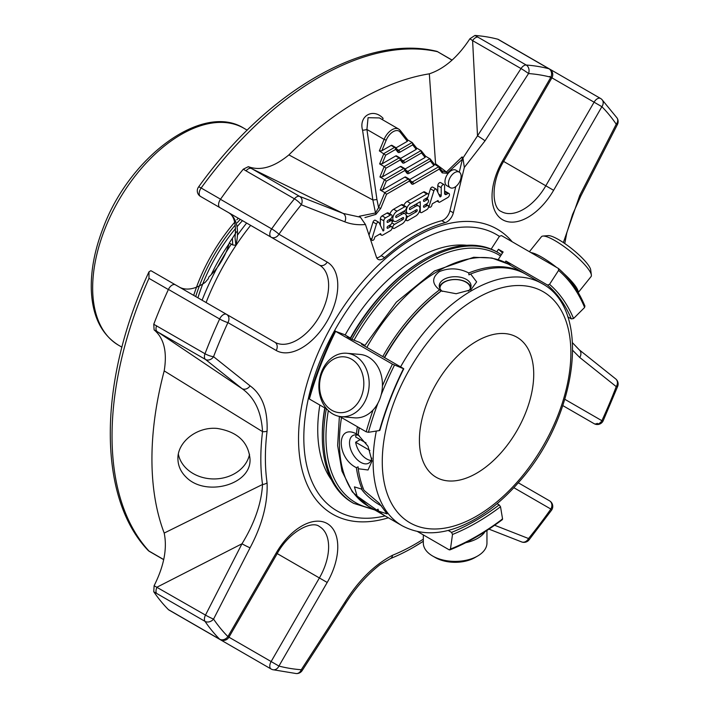 <?xml version="1.0" encoding="UTF-8"?>
<svg xmlns="http://www.w3.org/2000/svg" width="709" height="709" viewBox="0 0 709 709"><rect width="100%" height="100%" fill="white"/><g stroke="black" fill="none" stroke-linecap="round" stroke-linejoin="round"><path stroke-width="1.06" d="M533.726 374.255A80.826 46.67 120 0 0 516.985 337.254A80.826 46.67 120 0 0 436.15 383.923A80.826 46.67 120 0 0 436.159 477.254A80.826 46.67 120 0 0 476.572 473.249A80.826 46.67 120 0 0 533.726 374.255M246.635 223.06A174.91 100.988 120 0 0 237.453 235.184M231.285 244.135A174.91 100.988 120 0 0 202.083 300.226M250.64 225.365A174.91 100.988 120 0 0 206.089 302.53M211.264 274.605A126.016 72.752 -60 0 1 229.042 243.816M242.478 220.659A119.546 69.021 120 0 0 237.497 226.215M235.583 228.475A119.546 69.021 120 0 0 197.926 297.824M321.886 373.315A28.006 22.085 95.1 0 1 360.163 368.361A28.006 22.085 95.1 0 1 343.014 412.558A28.006 22.085 95.1 0 1 321.886 373.315M578.225 292.551L591.049 276.599A31.825 6.727 -141.2 0 0 591.368 274.995L590.694 269.881A28.006 5.92 -141.2 0 0 572.287 249.134A28.006 5.92 -141.2 0 0 548.075 235.618L542.943 236.062A31.825 6.727 -141.2 0 0 541.446 236.717L529.401 251.704M423.317 534.896L423.317 543.023A31.825 18.372 -0 0 0 432.632 556.016L435.335 557.575A28.006 16.165 -0 0 0 474.941 557.575L477.636 556.016A31.825 18.372 -0 0 0 486.959 543.023L486.959 530.438M439.97 288.678A15.181 8.765 180 0 1 449.045 280.294A15.181 8.765 180 0 1 465.866 282.12A15.181 8.765 180 0 1 470.306 288.678M321.523 371.959A31.825 25.099 95.1 0 1 346.861 353.259A31.825 25.099 95.1 0 1 369.026 387.185A31.825 25.099 95.1 0 1 341.197 416.653A31.825 25.099 95.1 0 1 321.523 371.959M591.368 274.995A31.825 6.727 -141.2 0 0 570.461 251.42A31.825 6.727 -141.2 0 0 542.943 236.062M432.632 556.016A31.825 18.372 -0 0 0 477.636 556.016M356.317 434.865A15.908 9.19 -120 0 0 355.643 436.957L366.066 442.974M360.216 439.598L355.643 442.239A15.908 9.19 -120 0 0 371.099 460.46M355.643 442.239L369.894 450.463M439.403 287.287A15.908 9.19 180 0 1 450.171 279.94A15.908 9.19 180 0 1 466.389 282.173A15.908 9.19 180 0 1 470.865 287.287M346.861 353.259L360.11 354.438A31.825 25.099 95.1 0 1 379.785 399.132A31.825 25.099 95.1 0 1 354.447 417.831L341.197 416.653M578.11 292.365A31.825 6.727 -141.2 0 0 575.495 286.135A31.825 6.727 -141.2 0 0 564.063 273.771M556.565 267.39A31.825 6.727 -141.2 0 0 530.926 252.59M465.848 542.66A31.825 18.372 -0 0 0 477.636 538.344A31.825 18.372 -0 0 0 485.009 531.688M359.153 435.583A15.908 9.19 -120 0 0 352.798 435.592A15.908 9.19 -120 0 0 349.741 440.369A15.908 9.19 -120 0 0 360.757 462.357A15.908 9.19 -120 0 0 368.715 463.145A15.908 9.19 -120 0 0 371.817 458.12M361.395 488.864A15.908 3.359 -141.2 0 0 379.031 504.56A15.908 3.359 -141.2 0 0 381.628 505.916M468.25 291.107A15.908 9.19 -0 0 0 471.051 285.904A15.908 9.19 -0 0 0 466.389 279.408A15.908 9.19 -0 0 0 449.045 277.414A15.908 9.19 -0 0 0 439.226 285.904A15.908 9.19 -0 0 0 442.398 291.408M524.988 273.754A139.833 80.737 120 0 0 524.084 273.222A139.833 80.737 120 0 0 468.791 272.956L468.933 274.87L470.634 274.011L476.634 281.881L470.891 289.795L456.126 293.73L441.352 290.912A139.833 80.737 120 0 0 384.588 357.62M468.791 272.956C458.927 268.02 449.134 267.577 439.403 271.6C431.719 277.6 431.763 283.689 439.536 289.848L441.228 290.858A138.539 79.984 120 0 0 384.322 357.469M376.319 431.054A139.833 80.737 120 0 0 373.12 461.701A139.833 80.737 120 0 0 402.083 525.715C422.351 536.5 445.598 534.941 471.804 521.018C488.598 511.898 504.409 498.799 519.218 481.712C577.153 417.247 592.511 310.055 541.915 283.511L525.91 274.277A139.833 80.737 120 0 0 470.634 274.011M378.057 509.31L378.624 511.136A139.833 80.737 120 0 0 386.077 516.471L402.083 525.715M378.624 511.136L387.043 513.865L379.209 503.23L363.992 490.318A139.833 80.737 120 0 1 358.205 468.738L358.098 466.832L356.379 467.674A139.833 80.737 120 0 0 362.157 489.263L354.438 486.888L357.088 496.07L376.789 510.081A139.833 80.737 120 0 0 384.251 515.416A139.833 80.737 120 0 0 385.164 515.939M359.082 427.704A138.539 79.984 120 0 0 358.098 434.839L358.205 434.927A139.833 80.737 120 0 1 359.224 427.793M357.398 426.729A139.833 80.737 120 0 0 356.379 433.881L358.107 434.847M356.379 433.881C336.252 423.193 336.208 457.828 356.379 467.674M358.205 468.738L368.033 469.987L372.012 461.063L368.024 446.289L358.205 434.927M378.021 509.177L376.789 510.081M439.536 289.848A139.833 80.737 120 0 0 382.763 356.565M403.208 368.37L361.599 344.352L364.754 345.584M373.067 410.006A242.487 140.001 120 0 0 366.19 431.808L368.405 432.304L379.475 430.558L379.404 429.734M379.475 430.558A224.221 129.455 120 0 1 403.474 368.689L392.44 364.151L335.623 331.351L344.379 334.568L349.75 337.67A224.221 129.455 120 0 0 349.564 338.051M366.19 431.808L339.558 416.44M326.902 409.128L309.372 399.007A242.487 140.001 -60 0 1 335.623 331.351L335.357 331.032M309.31 398.183L309.372 399.007M364.887 345.345L359.259 342.261L351.815 339.345L347.126 336.642L349.75 337.67M584.553 305.739L584.624 307.467L573.554 318.509L571.339 318.917L567.723 316.834M584.978 306.199C578.517 290.743 569.681 278.176 558.462 268.507L558.568 270.404L549.546 284.353L547.525 285.053L505.916 261.027A222.608 128.524 -60 0 1 510.631 265.45M558.302 268.392L501.485 235.592L499.473 236.283L491.177 249.116M498.197 259.618L503.133 251.979L498.445 249.276A229.069 132.255 -60 0 1 502.477 252.998M502.406 519.582C484.929 532.778 467.426 542.881 449.905 549.883L449.116 549.794L450.463 549.041L452.502 534.462L451.562 532.388L448.159 530.429M501.618 519.484L502.566 518.953L500.519 506.749L499.18 504.897L497.062 503.682M449.116 549.794L417.61 531.599M505.916 261.027L505.047 262.374M498.445 249.276L496.779 251.855M395.959 147.897L407.383 141.304L400.16 132.122A11.636 6.718 120 0 0 386.201 140.178L381.832 150.778L379.342 150.893L385.687 155.147L395.693 149.377A1.613 1.285 -38.2 0 0 395.516 147.454A1.613 0.931 120 0 0 395.356 147.312A1.613 0.931 120 0 0 394.55 147.392A1.613 0.931 60 0 1 395.693 149.377L397.873 152.151A3.235 1.87 120 0 0 399.814 152.275A1.613 0.931 -120 0 0 398.671 150.29L412.159 142.5L416.732 148.181L416.245 149.386L400.532 158.453M402.278 160.792A1.613 1.285 141.8 0 1 402.446 162.707L400.266 159.933A1.613 1.285 -38.2 0 0 400.089 158.01A1.613 0.931 120 0 0 399.929 157.877A1.613 0.931 120 0 0 399.123 157.956A1.613 0.931 60 0 1 400.266 159.933L385.98 168.184L384.198 166.571L379.918 176.958L384.491 179.599L403.696 168.512A1.613 0.931 60 0 1 404.839 170.488A1.613 1.285 -38.2 0 0 404.662 168.574A1.613 0.931 120 0 0 404.502 168.432A1.613 0.931 120 0 0 403.696 168.512L400.266 166.535L382.408 176.842L379.918 176.958M406.851 171.348A1.613 1.285 141.8 0 1 407.019 173.271A3.235 1.87 120 0 0 408.96 173.395L430.39 161.023L430.195 158.949L425.48 156.14M405.105 169.017L425.099 157.469L421.527 152.931L421.022 150.592L403.244 160.854A1.613 0.931 -120 0 1 404.387 162.831A3.235 1.87 120 0 1 402.446 162.707M399.814 152.275L412.673 144.849L412.478 142.784M395.693 155.971L382.116 163.806L379.625 163.93L384.198 166.571L399.123 157.956L395.693 155.971A1.613 0.931 120 0 1 396.499 155.891L399.929 157.877A1.613 1.613 0 0 1 400.39 158.275L402.579 161.049M401.232 166.597A1.613 0.931 120 0 0 401.072 166.455A1.613 0.931 120 0 0 400.266 166.535M407.019 173.271L404.839 170.488L386.263 181.212L384.491 179.599L380.201 189.994L384.774 192.635L408.269 179.076A1.613 0.931 60 0 1 409.403 181.052A1.613 1.285 -38.2 0 0 409.235 179.129A1.613 0.931 120 0 0 409.075 178.996A1.613 0.931 120 0 0 408.269 179.076L404.839 177.09A1.613 0.931 120 0 1 405.645 177.011L409.075 178.996A1.613 1.613 0 0 1 409.536 179.395L411.716 182.169A1.613 1.285 141.8 0 1 411.592 183.826A3.235 1.87 120 0 0 413.533 183.95A1.613 0.931 -120 0 0 412.39 181.974L438.738 166.757L434.342 164.222M381.832 150.778L391.12 145.416L394.55 147.392L383.915 153.534L379.625 163.93M392.086 145.478A1.613 0.931 120 0 0 391.926 145.336A1.613 0.931 120 0 0 391.12 145.416M386.263 181.212L382.692 189.879L404.839 177.09M409.678 179.572L433.961 165.56L430.39 161.023M434.165 164.116L433.961 165.56M425.303 156.033L425.099 157.469M416.626 148.048L421.022 150.592M407.764 139.965L412.159 142.5M407.586 139.859L407.383 141.304M382.692 189.879L380.201 189.994M399.982 130.199A13.258 7.657 120 0 0 398.662 129.047L379.404 117.924L368.068 117.694L366.916 129.463A4.041 0.904 -9.3 0 1 362.574 130.217C358.488 116.046 373.164 107.529 383.108 118.359A4.041 1.01 130.4 0 0 382.523 119.724M383.817 230.549L383.09 230.974L379.058 222.591A2.03 1.17 120 0 0 378.757 222.254A2.03 1.17 120 0 0 376.452 224.053L371.764 239.225A1.914 1.099 120 0 0 372.145 240.333A1.914 1.099 120 0 0 373.058 240.262A1.914 1.099 120 0 0 374.219 239.11L374.893 236.939L380.618 233.633L381.176 234.785A2.419 1.4 120 0 0 381.539 235.193A2.419 1.4 120 0 0 382.745 235.069L390.42 230.647A2.393 1.383 120 0 0 391.98 228.537A2.393 1.383 120 0 0 391.607 226.623A2.393 1.383 120 0 0 390.42 226.738L387.903 228.192A1.196 0.691 -60 0 1 387.309 228.254A1.196 0.691 -60 0 1 387.123 227.297A1.196 0.691 -60 0 1 387.903 226.242L390.42 224.788A2.393 1.383 120 0 0 391.98 222.688A2.393 1.383 120 0 0 391.607 220.774A2.393 1.383 120 0 0 390.42 220.889L387.903 222.342A1.196 0.691 -60 0 1 387.309 222.396A1.196 0.691 -60 0 1 387.123 221.438A1.196 0.691 -60 0 1 387.903 220.393L390.42 218.939A2.393 1.383 120 0 0 391.98 216.83A2.393 1.383 120 0 0 391.607 214.916A2.393 1.383 120 0 0 390.42 215.04L385.528 217.858A2.419 1.4 120 0 0 383.817 220.827L383.817 230.549L382.523 229.805M402.118 214.127A5.973 3.448 -60 0 1 405.114 213.826A5.973 3.448 -60 0 1 406.027 218.62A5.973 3.448 -60 0 1 402.118 223.884L394.505 228.28A2.393 1.383 -60 0 1 393.309 228.395A2.393 1.383 -60 0 1 392.946 226.481A2.393 1.383 -60 0 1 394.505 224.381L402.836 219.568A1.196 0.691 120 0 0 403.616 218.514A1.196 0.691 120 0 0 403.43 217.557A1.196 0.691 120 0 0 402.836 217.619L397.04 220.969A5.973 3.448 -60 0 1 394.053 221.261A5.973 3.448 -60 0 1 393.141 216.475A5.973 3.448 -60 0 1 397.04 211.211L404.759 206.753A2.393 1.383 -60 0 1 405.956 206.638A2.393 1.383 -60 0 1 406.319 208.552A2.393 1.383 -60 0 1 404.759 210.662L396.561 215.394A1.188 0.691 120 0 0 395.782 216.44A1.188 0.691 120 0 0 395.968 217.397A1.188 0.691 120 0 0 396.561 217.335L402.118 214.127L400.443 213.152M415.704 206.284A5.973 3.448 -60 0 1 418.691 205.982A5.973 3.448 -60 0 1 419.604 210.777A5.973 3.448 -60 0 1 415.704 216.041L407.967 220.508A2.393 1.383 -60 0 1 406.771 220.623A2.393 1.383 -60 0 1 406.408 218.709A2.393 1.383 -60 0 1 407.967 216.6L416.413 211.725A1.188 0.691 120 0 0 417.193 210.679A1.188 0.691 120 0 0 417.007 209.722A1.188 0.691 120 0 0 416.413 209.784L410.617 213.125A5.973 3.448 -60 0 1 407.631 213.427A5.973 3.448 -60 0 1 406.709 208.641A5.973 3.448 -60 0 1 410.617 203.377L426.862 194A2.393 1.383 -60 0 1 428.05 193.876A2.393 1.383 -60 0 1 428.422 195.79A2.393 1.383 -60 0 1 426.862 197.9L424.345 199.353A1.196 0.691 120 0 0 423.565 200.399A1.196 0.691 120 0 0 423.752 201.356A1.196 0.691 120 0 0 424.345 201.303L426.862 199.849A2.393 1.383 -60 0 1 428.05 199.734A2.393 1.383 -60 0 1 428.422 201.648A2.393 1.383 -60 0 1 426.862 203.749L424.345 205.202A1.196 0.691 120 0 0 423.565 206.257A1.196 0.691 120 0 0 423.752 207.214A1.196 0.691 120 0 0 424.345 207.152L426.862 205.699A2.393 1.383 -60 0 1 428.05 205.583A2.393 1.383 -60 0 1 428.422 207.498A2.393 1.383 -60 0 1 426.862 209.598L421.952 212.434A2.393 1.383 -60 0 1 420.756 212.549A2.393 1.383 -60 0 1 420.26 211.459L420.26 201.71L410.236 207.498A1.188 0.691 120 0 0 409.456 208.543A1.188 0.691 120 0 0 409.642 209.501A1.188 0.691 120 0 0 410.236 209.439L415.704 206.284L414.021 205.309M461.116 176.231A8.987 5.185 -60 0 1 457.19 185.279A8.987 5.185 -60 0 1 450.268 187.69A8.987 5.185 -60 0 1 450.268 177.312A8.987 5.185 -60 0 1 459.255 172.119A8.987 5.185 -60 0 1 461.116 176.231M439.642 202.225A1.914 1.108 -60 0 1 438.942 202.198A1.914 1.108 -60 0 1 438.632 201.835L438.002 200.514L432.286 203.811L431.613 205.982A1.914 1.099 -60 0 1 430.452 207.134A1.914 1.099 -60 0 1 429.539 207.205A1.914 1.099 -60 0 1 429.158 206.115L433.881 190.81A2.03 1.17 -60 0 1 436.15 189.117A2.03 1.17 -60 0 1 436.452 189.454L439.917 196.668A0.957 0.549 120 0 0 441.211 195.604L441.211 187.663A2.393 1.383 -60 0 1 442.256 185.253A2.393 1.383 -60 0 1 444.1 184.615A2.393 1.383 -60 0 1 444.596 185.714L444.596 193.256A2.703 1.56 120 0 0 445.155 194.496A2.703 1.56 120 0 0 446.502 194.363L447.911 193.548A2.393 1.383 -60 0 1 448.992 193.486A2.393 1.383 -60 0 1 449.355 195.409A2.393 1.383 -60 0 1 447.796 197.51L439.642 202.225M400.16 132.122A1.613 1.285 -38.2 0 0 400.284 130.465L398.662 129.047A13.258 7.657 120 0 0 384.092 139.381L366.916 129.463L376.913 199.406L378.597 207.613L380.715 208.411L375.876 214.384L364.958 217.566M435.202 164.718A4.041 1.223 131 0 1 435.565 163.752L446.448 171.995A1.613 0.806 53.9 0 1 447.069 173.28L442.23 172.89A1.613 1.285 141.8 0 0 442.354 171.232L438.738 166.757M376.913 199.406A4.041 0.78 -6.7 0 1 372.863 199.956L362.574 130.217M378.757 222.254L375.327 220.269A2.03 1.17 120 0 0 373.023 222.068L376.452 224.053M369.008 235.06L373.023 222.068M371.764 239.225L370.08 238.259M391.607 214.916L388.178 212.939A2.393 1.383 120 0 0 386.99 213.054L382.107 215.882A2.419 1.4 120 0 0 380.387 218.842L380.387 225.356M360.429 217.229L365.463 224.505C357.921 225.196 351.026 224.292 344.778 221.802A6.47 5.255 -68.6 0 0 343.138 213.418L360.429 217.229L359.295 216.245L375.504 212.957A1.613 1.046 67 0 1 375.876 214.384M246.032 170.869L294.448 198.821A6.47 1.418 39.1 0 1 301.272 204.768A6.47 5.255 -68.6 0 0 299.632 196.384L343.138 213.418L251.216 168.432A6.47 3.731 120 0 0 246.032 170.869L243.302 169.176L248.327 166.677C260.416 171.135 273.931 167.209 288.891 154.908L372.863 199.956L375.504 212.957L378.597 207.613L384.774 192.635L386.547 194.248L409.403 181.052L411.592 183.826M413.533 183.95L439.243 169.105L439.057 167.04M549.528 68.995A6.47 3.731 120 0 0 548.979 68.773A6.47 5.211 104.7 0 1 550.866 77.237L551.894 77.83A6.47 6.47 0 0 0 549.528 68.995L498.312 39.429A6.47 3.731 120 0 0 497.771 39.208A333.425 192.502 120 0 0 474.933 35.45L477.786 37.063A6.47 3.731 120 0 0 472.602 40.617L521.018 68.569A6.47 0.461 32.9 0 1 528.533 73.559L485.027 140.834L464.333 167.421L462.942 158.045L462.073 156.902L446.448 171.995L442.053 170.975A1.613 1.285 141.8 0 1 442.354 171.232L442.629 171.525M405.956 206.638L402.526 204.662A2.393 1.383 120 0 0 401.329 204.777L393.61 209.235A5.973 3.448 120 0 0 389.897 213.932M390.269 219.019A5.973 3.448 120 0 0 390.624 219.285L394.053 221.261M393.548 220.969L392.104 221.811M416.83 203.687L416.83 204.91M428.05 193.876L424.62 191.9A2.393 1.383 120 0 0 423.433 192.015L407.188 201.4A5.973 3.448 120 0 0 403.767 205.38M403.846 211.185A5.973 3.448 120 0 0 404.201 211.442L407.631 213.427M407.126 213.134L405.468 214.091M459.255 172.119L455.825 170.142A8.987 5.185 120 0 0 451.332 170.585A8.987 5.185 120 0 0 445.456 178.508A8.987 5.185 120 0 0 446.838 185.705L450.268 187.69M438.632 201.835L437.178 200.993M448.992 193.486L445.562 191.51A2.393 1.383 120 0 0 444.596 191.519M447.911 193.548L444.596 191.634M444.1 184.615L440.67 182.638A2.393 1.383 120 0 0 438.827 183.276A2.393 1.383 120 0 0 437.781 185.678L437.781 192.219M436.15 189.117L432.729 187.132A2.03 1.17 120 0 0 430.452 188.824L428.546 194.993M433.881 190.81L430.452 188.824M428.023 196.685L427.235 199.256M429.158 206.115L425.958 204.272M435.565 163.752L429.335 73.825C444.339 68.791 457.863 57.101 469.899 38.756L474.933 35.45M288.891 154.908A293.003 169.167 -60 0 1 429.335 73.825M156.583 325.786A6.47 3.731 120 0 0 157.061 331.502L241.991 388.621C254.549 397.457 261.399 411.805 262.543 431.648L164.196 370.896C167.333 351.761 163.974 338.087 154.11 329.88L153.756 324.27L205.007 353.747A6.47 3.731 120 0 0 205.486 359.454A6.47 5.255 -51.4 0 0 213.56 356.68A6.47 1.418 -159.1 0 1 205.007 353.747A333.425 192.502 -60 0 1 219.648 318.997A6.47 0.824 24.8 0 0 227.917 322.604A6.47 5.282 -60 0 0 226.579 314.362L274.844 342.225A6.47 5.282 -60 0 1 276.182 350.468L227.917 322.604A326.955 188.771 -60 0 0 213.56 356.68L250.064 385.838A6.47 5.255 128.6 0 1 241.991 388.621L205.486 359.454L154.11 329.88M157.061 587.141A6.47 3.731 120 0 0 156.583 593.398L153.756 591.74L154.11 585.731L205.486 615.093A6.47 3.731 120 0 0 205.007 621.359A6.47 5.087 -34.3 0 0 213.56 619.099A6.47 0.461 -152.9 0 1 205.486 615.093L241.991 543.776L157.061 587.141M563.354 242.567L579.732 195.507L616.236 124.199A6.47 0.461 27.1 0 0 617.424 124.5A6.47 6.47 0 0 0 617.007 117.916A6.47 5.087 145.7 0 1 616.236 124.199A326.955 188.771 -60 0 0 601.879 106.696A6.47 5.211 -44.7 0 0 601.906 99.508A6.47 6.47 0 0 0 600.541 98.454A6.47 3.731 120 0 0 597.315 98.773A6.47 3.731 120 0 0 594.08 102.185L601.879 106.696L553.614 190.296L545.815 185.785L594.08 102.185L551.894 77.83L503.629 161.43L545.815 185.785A44.552 25.719 -60 0 1 501.263 211.512C492.268 208.349 490.309 183.144 503.629 161.43L502.601 160.837L550.866 77.237L549.528 76.466M564.869 399.327L601.879 420.694A6.47 5.282 120 0 1 594.08 423.654A6.47 6.47 0 0 0 603.182 420.765A6.47 0.824 -155.2 0 1 601.879 420.694A326.955 188.771 -60 0 0 616.236 386.618A6.47 1.418 20.9 0 0 617.707 386.281A6.47 6.47 0 0 0 615.704 378.925L615.704 378.925A6.47 5.255 128.6 0 1 616.236 386.618L579.732 357.46A6.47 5.255 -51.4 0 0 579.191 349.767L572.562 342.819M488.944 529.127L521.602 541.915A6.47 6.47 0 0 0 528.976 539.974A6.47 1.418 -140.9 0 0 528.533 538.53A6.47 5.255 111.4 0 1 521.602 541.915L521.602 541.915A6.47 5.255 111.4 0 1 521.018 541.632M271.671 669.243A6.47 5.211 -75.3 0 0 272.717 669.677A6.47 5.211 -75.3 0 0 278.929 666.061A326.955 188.771 -60 0 0 301.272 669.739A6.47 5.087 94.3 0 1 296.211 673.55A6.47 6.47 0 0 0 302.123 670.617A6.47 0.461 -147.1 0 0 301.272 669.739L344.778 602.464A6.47 0.461 32.9 0 1 345.629 603.341C355.785 587.442 367.333 574.485 380.272 564.479L390.686 558.47A6.47 4.254 68.1 0 0 392.511 555.271A211.442 122.072 -60 0 0 423.317 539.159M186.254 477.29C205.681 497.115 251.757 484.921 250.002 458.838C248.265 441.867 237.355 431.737 217.273 428.449C196.925 426.419 177.339 442.124 177.915 458.838C178.056 465.884 180.83 472.034 186.254 477.29M154.11 585.731C164.009 566.066 167.368 548.509 164.196 533.071L262.543 484.477A216.015 124.713 -60 0 1 262.543 431.648A6.47 3.128 -173 0 0 267.071 431.143A211.442 122.072 -60 0 0 267.071 482.847A6.47 4.254 171.9 0 1 262.543 484.477C261.399 503.479 254.549 523.242 241.991 543.776A6.47 0.461 -152.9 0 0 250.064 547.791L213.56 619.099A326.955 188.771 -60 0 0 227.917 636.602A6.47 5.211 135.3 0 1 219.648 639.208A333.425 192.502 -60 0 1 205.007 621.359L156.583 593.398M164.196 533.071A293.003 169.167 -60 0 1 164.196 370.896M462.073 156.902L462.41 159.233L459.281 172.136M455.798 186.547L449.914 210.83A9.545 5.512 120 0 1 441.76 220.667A166.668 96.229 120 0 0 381.176 255.648L384.606 257.624A9.545 5.512 -60 0 1 378.101 259.361A9.545 5.512 -60 0 1 376.452 257.207L365.463 224.505M462.41 159.233L447.069 173.28M376.701 257.819A9.545 5.512 120 0 0 381.176 255.648M469.899 38.756L472.602 40.617L477.511 135.844L462.942 158.045M550.866 77.237A326.955 188.771 -60 0 0 528.533 73.559A6.47 5.087 -85.7 0 0 526.202 65.024A6.47 3.731 120 0 0 523.96 65.636A6.47 3.731 120 0 0 521.018 68.569L477.511 135.844A6.47 0.461 -147.1 0 1 485.027 140.834M248.327 166.677L299.632 196.384A6.47 3.731 120 0 0 296.699 196.845A6.47 3.731 120 0 0 294.448 198.821A333.425 192.502 -60 0 0 271.671 228.883A6.47 3.731 120 0 0 271.13 237.196A6.47 5.282 -60 0 0 278.929 234.236A6.47 0.824 -144.8 0 0 271.671 228.883L220.464 199.309A6.47 3.731 120 0 0 219.914 207.631L319.396 265.06A44.552 25.719 -60 0 1 319.396 316.506A44.552 25.719 -60 0 1 274.844 342.225L175.362 284.796A6.47 3.731 120 0 0 168.432 289.423A333.425 192.502 120 0 0 153.756 324.27M243.302 169.176A333.425 192.502 120 0 0 220.464 199.309M200.514 196.428L200.514 196.428A6.47 3.731 -60 0 1 201.143 188A6.47 0.939 -144 0 0 198.52 187.034A6.47 6.47 0 0 0 200.514 196.428L240.413 219.462A6.47 3.731 120 0 1 240.378 219.444M163.619 559.507L148.979 551.044A6.47 5.193 137.4 0 1 147.968 550.246L147.968 550.246A6.47 6.47 0 0 0 149.502 551.469A6.47 3.731 -60 0 1 148.979 551.044A293.003 169.167 -60 0 1 148.979 278.353L148.996 271.804C98.347 380.139 96.778 496.53 147.968 550.246M153.756 591.74A333.425 192.502 120 0 0 168.432 609.634A6.47 3.731 120 0 0 168.902 609.997L220.109 639.562A6.47 6.47 0 0 0 228.945 637.196L227.917 636.602L276.182 553.002L327.203 582.461L278.929 666.061L271.13 661.55A6.47 3.731 120 0 0 271.13 669.021A6.47 6.47 0 0 0 272.717 669.677L296.211 673.55M513.848 487.695L550.866 509.062A6.47 0.824 35.2 0 1 551.575 510.152A6.47 6.47 0 0 0 549.528 500.82L549.528 500.82A6.47 5.282 120 0 1 550.866 509.062A326.955 188.771 -60 0 1 528.533 538.53L494.625 525.254M579.732 195.507A6.47 0.461 27.1 0 0 580.919 195.817L617.424 124.5M464.333 167.421L453.343 212.815A9.545 5.512 -60 0 1 445.19 222.644A166.668 96.229 120 0 0 384.606 257.624M198.52 187.034C267.204 91 365.879 33.553 437.045 51.402L451.952 60.114M151.389 270.953L175.336 284.779L151.389 270.953A6.47 3.731 -60 0 0 150.804 270.723L148.996 271.804M219.87 639.421A6.47 3.731 120 0 0 219.914 639.456L271.13 669.021M326.344 408.801A144.68 83.538 120 0 0 353.649 503.355L352.276 502.557A144.68 83.538 -60 0 1 322.311 436.327A144.68 83.538 -60 0 1 324.97 408.012M350.512 338.592A144.68 83.538 -60 0 1 424.611 259.122A144.68 83.538 -60 0 1 496.956 251.961L498.33 252.75A144.68 83.538 120 0 0 425.985 259.919A144.68 83.538 120 0 0 351.886 339.381M385.093 515.895A159.525 92.099 -60 0 1 320.672 359.543A159.525 92.099 -60 0 1 499.411 236.381M322.311 436.327L322.311 435.007A143.067 82.599 -60 0 1 324.784 407.905M350.175 338.406A143.067 82.599 -60 0 1 423.468 259.786L424.611 259.122M466.735 245.279A139.833 80.737 120 0 0 416.617 258.466A139.833 80.737 120 0 0 345.186 334.932M319.848 405.052A139.833 80.737 120 0 0 331.378 479.727M518.288 482.785L549.528 500.82L518.288 482.785M594.08 423.654L562.84 405.619L594.08 423.654A6.47 3.731 120 0 0 597.315 423.335M228.236 212.434A6.47 5.282 -60 0 0 228.289 212.461C234.13 215.447 236.372 223.84 235.025 237.63L235.893 245.305L232.712 244.951L232.41 238.286A186.875 107.892 120 0 0 229.273 242.965L232.712 244.951M229.273 242.965A44.552 25.719 120 0 1 208.88 276.944L208.269 278.779L205.202 282.35A44.552 25.719 -60 0 1 179.288 287.065M236.514 231.825L232.41 238.286M235.893 245.305A44.552 25.719 -60 0 0 228.289 212.461L319.396 265.06A6.47 5.282 120 0 0 327.203 262.1L278.929 234.236A326.955 188.771 -60 0 1 301.272 204.768L344.778 221.802M178.358 454.168A36.053 29.432 180 0 0 213.914 478.947A36.053 29.432 180 0 0 249.541 454.239M121.913 347.162L118.607 345.256A125.289 72.336 -60 0 1 99.402 244.862A125.289 72.336 -60 0 1 181.247 134.453A125.289 72.336 -60 0 1 243.896 128.249L247.202 130.164M238.251 218.221A125.289 72.336 120 0 0 236.815 219.817M234.714 222.209A125.289 72.336 120 0 0 193.699 295.387M240.262 219.382A123.667 71.396 120 0 0 237.258 222.732M235.264 225.037A123.667 71.396 120 0 0 195.711 296.539M382.266 461.701A133.372 76.997 120 0 0 523.721 474.339A133.372 76.997 120 0 0 523.721 285.727A133.372 76.997 120 0 0 382.266 461.701M541.915 283.511A139.833 80.737 120 0 0 400.594 366.863M384.251 515.416L368.361 506.244A139.833 80.737 -60 0 1 340.488 458.501A139.833 80.737 -60 0 1 341.508 417.557M366.872 347.392A139.833 80.737 -60 0 1 508.193 264.04L524.084 273.222M394.452 365.153A240.874 139.07 120 0 0 381.158 394.869M377.986 403.058A240.874 139.07 120 0 0 368.405 432.304M392.44 364.151A242.487 140.001 120 0 0 382.426 385.873M571.339 318.917A222.608 128.524 120 0 0 547.525 285.053M573.554 318.509A224.221 129.455 120 0 0 549.546 284.353M584.624 307.467A240.874 139.07 120 0 0 558.568 270.404M451.562 532.388A222.608 128.524 120 0 0 499.18 504.897M452.502 534.462A224.221 129.455 120 0 0 500.519 506.749M450.463 549.041A240.874 139.07 120 0 0 502.566 518.953M397.705 150.228A1.613 1.285 141.8 0 1 397.873 152.151M397.935 150.405A1.613 0.931 120 0 0 398.671 150.29L397.164 149.422M402.508 160.97A1.613 0.931 120 0 0 403.244 160.854L401.728 159.977M408.96 173.395A1.613 0.931 -120 0 0 407.817 171.41L429.876 158.674M407.081 171.525A1.613 0.931 120 0 0 407.817 171.41L406.301 170.541M421.527 152.931L404.387 162.831M416.245 149.386L412.673 144.849M385.687 155.147L382.116 163.806M385.98 168.184L382.408 176.842M386.201 140.178L384.092 139.381L379.342 150.893M410.874 181.096L412.39 181.974A1.613 0.931 120 0 1 411.654 182.089M381.176 234.785L379.9 234.05M390.42 226.738L388.727 225.763M387.903 228.192L387.061 227.704M390.42 220.889L388.727 219.914M387.903 222.342L387.061 221.855M390.42 215.04L386.99 213.054M385.528 217.858L382.107 215.882M383.817 220.827L380.387 218.842M380.715 208.411L386.547 194.248M439.243 169.105L442.23 172.89M396.561 217.335L395.719 216.848M404.759 206.753L401.329 204.777M397.04 211.211L393.61 209.235M402.836 219.568L401.143 218.594M394.505 224.381L391.909 222.883M410.236 209.439L409.394 208.951M420.26 211.459L419.524 211.034M426.862 205.699L425.17 204.724M424.345 207.152L423.503 206.665M426.862 199.849L425.17 198.875M424.345 201.303L423.503 200.815M426.862 194L423.433 192.015M410.617 203.377L407.188 201.4M416.413 211.725L414.73 210.759M407.967 216.6L406.257 215.616M446.502 194.363L444.596 193.256M441.211 187.663L437.781 185.678M441.211 195.604L438.72 194.169M477.786 37.063L526.202 65.024A333.425 192.502 -60 0 1 548.979 68.773L497.771 39.208M413.56 547.251L423.317 541.259A216.015 124.713 -60 0 1 413.56 547.251A216.015 124.713 -60 0 1 390.686 558.47M601.01 98.817A6.47 3.731 120 0 0 600.541 98.454L549.608 69.048M220.543 199.194L201.143 188A293.003 169.167 -60 0 1 437.302 51.651M226.579 314.362L226.579 314.362A6.47 3.731 120 0 0 223.344 314.681A6.47 3.731 120 0 0 219.648 318.997L168.432 289.423M168.432 609.634L219.648 639.208A6.47 3.731 120 0 0 220.109 639.562M168.37 289.556L148.979 278.353M579.732 357.46L572.766 350.423M344.778 602.464C358.435 580.591 374.343 564.86 392.511 555.271M267.071 482.847C267.896 503.186 262.233 524.837 250.064 547.791M250.064 385.838C262.179 394.621 267.851 409.713 267.071 431.143M441.76 220.667L445.19 222.644M453.343 212.815L449.914 210.83M271.13 661.55L319.396 577.95A44.552 25.719 -60 0 0 319.396 526.512C312.155 520.309 289.352 531.209 277.21 553.596L228.945 637.196L271.13 661.55M327.203 262.1A51.021 29.459 -60 0 1 327.203 321.017A51.021 29.459 -60 0 1 276.182 350.468M276.182 553.002A51.021 29.459 -60 0 1 327.203 523.552A51.021 29.459 -60 0 1 327.203 582.461M553.614 190.296A51.021 29.459 -60 0 1 502.601 219.746A51.021 29.459 -60 0 1 502.601 160.837M388.364 517.8A164.568 95.015 -60 0 1 319.529 349.714A164.568 95.015 -60 0 1 512.208 241.778M500.563 255.967A143.067 82.599 120 0 0 427.128 261.896A143.067 82.599 120 0 0 354.004 340.205M328.338 410.608A143.067 82.599 120 0 0 372.331 508.539M228.289 212.461L319.396 265.06M118.607 345.256C101.369 334.533 92.259 315.93 91.293 289.432C90.814 270.058 94.776 249.533 103.186 227.873C129.561 156.636 202.739 102.176 243.896 128.249M379.891 430.328C385.749 409.625 393.717 389.099 403.776 368.76M308.894 398.414C315.292 375.717 324.013 353.233 335.056 330.961M368.361 506.244L352.32 491.851L341.951 471.095L337.635 445.456L339.381 416.405M364.506 346.027L396.331 302.158L434.52 270.953L473.665 257.278L491.904 258.005L508.193 264.04M398.006 150.494L395.817 147.711A1.613 1.613 0 0 0 395.356 147.312L391.926 145.336M407.152 171.613L404.963 168.831A1.613 1.613 0 0 0 404.502 168.432L401.072 166.455M430.195 158.949L434.449 164.355M421.341 150.866L425.586 156.272M400.284 130.465L407.87 140.098M379.421 117.924L379.918 118.226M372.145 240.333L370.452 239.358M381.539 235.193L379.732 234.147M391.607 226.623L389.427 225.365M391.607 220.774L389.427 219.506M393.309 228.395L392.104 227.704M405.114 213.826L402.189 212.142M420.756 212.549L419.276 211.699M428.05 205.583L425.87 204.325M428.05 199.734L425.87 198.467M406.771 220.623L405.53 219.914M418.691 205.982L415.775 204.298M438.942 202.198L437.01 201.081M429.539 207.205L428.546 206.629M617.007 117.916L601.906 99.508M564.781 243.542L566.783 232.942L572.544 214.526L580.919 195.817M579.191 349.767L615.704 378.925M603.182 420.765L617.707 386.281M528.976 539.974L551.575 510.152M345.629 603.341L302.123 670.617M452.023 60.035L437.169 51.456M163.602 559.605L149.502 551.469M353.649 503.355L374.839 509.993M501.396 254.673L498.33 252.75"/></g></svg>

